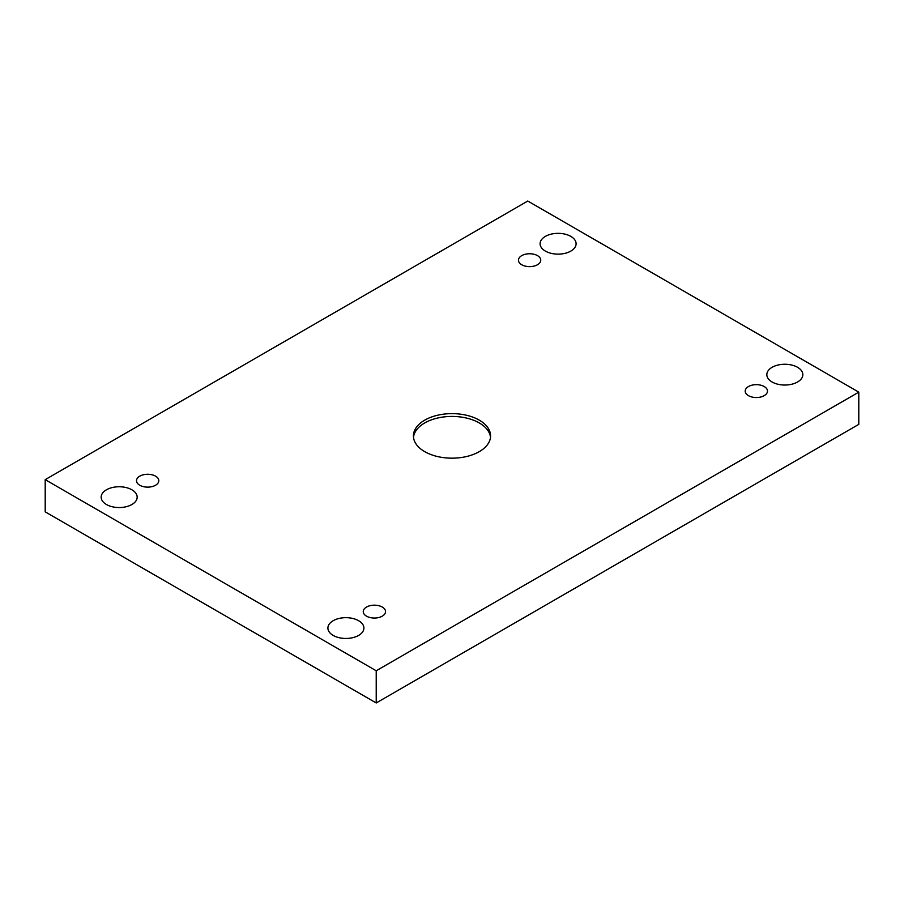 <?xml version="1.0" encoding="UTF-8"?>
<svg xmlns="http://www.w3.org/2000/svg" width="904" height="904" viewBox="0 0 904 904"><rect width="100%" height="100%" fill="white"/><g stroke="black" fill="none" stroke-linecap="round" stroke-linejoin="round"><path stroke-width="1.36" d="M376.222 670.768L858.8 392.144L527.778 201.038L45.2 479.651L376.222 670.768L376.222 702.962L858.8 424.349L858.8 392.144M521.721 255.64A11.142 6.43 180 0 1 533.868 254.239A11.142 6.43 180 0 1 540.75 260.194A11.142 6.43 180 0 1 529.597 266.623A11.142 6.43 180 0 1 518.455 260.194A11.142 6.43 180 0 1 521.721 255.64M139.781 476.148A11.142 6.43 180 0 1 151.928 474.758A11.142 6.43 180 0 1 158.799 480.702A11.142 6.43 180 0 1 147.657 487.132A11.142 6.43 180 0 1 136.515 480.702A11.142 6.43 180 0 1 139.781 476.148M366.515 607.059A11.142 6.43 180 0 1 378.663 605.669A11.142 6.43 180 0 1 385.545 611.612A11.142 6.43 180 0 1 374.403 618.042A11.142 6.43 180 0 1 363.25 611.612A11.142 6.43 180 0 1 366.515 607.059M748.455 386.55A11.142 6.43 180 0 1 760.603 385.149A11.142 6.43 180 0 1 767.485 391.093A11.142 6.43 180 0 1 756.343 397.534A11.142 6.43 180 0 1 745.201 391.093A11.142 6.43 180 0 1 748.455 386.55M772.106 381.996A18.001 10.396 0 0 0 791.723 384.245A18.001 10.396 0 0 0 802.842 374.64A18.001 10.396 0 0 0 784.841 364.255A18.001 10.396 0 0 0 766.829 374.64A18.001 10.396 0 0 0 772.106 381.996M333.169 635.41A18.001 10.396 0 0 0 352.797 637.659A18.001 10.396 0 0 0 363.905 628.065A18.001 10.396 0 0 0 345.904 617.669A18.001 10.396 0 0 0 327.903 628.065A18.001 10.396 0 0 0 333.169 635.41M545.361 251.086A18.001 10.396 0 0 0 564.989 253.346A18.001 10.396 0 0 0 576.097 243.741A18.001 10.396 0 0 0 558.096 233.345A18.001 10.396 0 0 0 540.095 243.741A18.001 10.396 0 0 0 545.361 251.086M106.435 504.5A18.001 10.396 0 0 0 126.051 506.76A18.001 10.396 0 0 0 137.171 497.155A18.001 10.396 0 0 0 119.158 486.759A18.001 10.396 0 0 0 101.158 497.155A18.001 10.396 0 0 0 106.435 504.5M479.278 451.65A38.578 22.272 180 0 1 437.231 456.475A38.578 22.272 180 0 1 413.422 435.897A38.578 22.272 180 0 1 452 413.625A38.578 22.272 180 0 1 490.578 435.897A38.578 22.272 180 0 1 479.278 451.65M45.2 479.651L45.2 511.856L376.222 702.962M413.49 437.299A38.578 22.272 180 0 1 452 416.428A38.578 22.272 180 0 1 490.51 437.299"/></g></svg>
